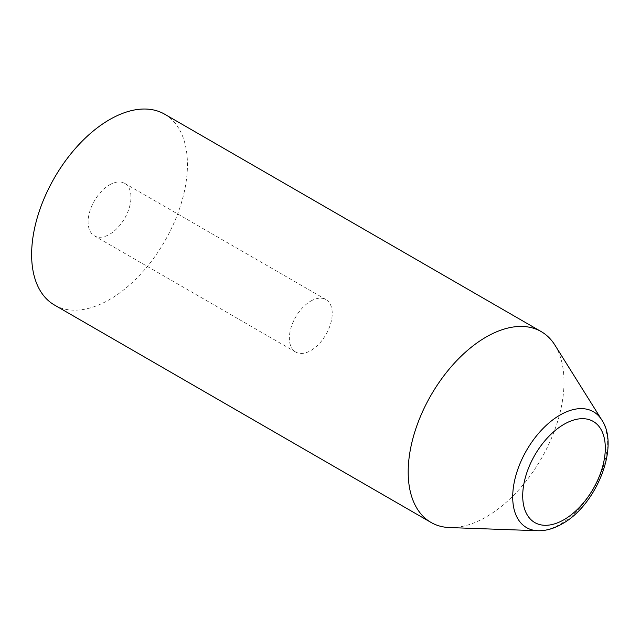 <?xml version="1.0" encoding="UTF-8"?>
<svg xmlns="http://www.w3.org/2000/svg" width="640" height="640" viewBox="0 0 640 640"><rect width="100%" height="100%" fill="white"/><g stroke="black" fill="none" stroke-linecap="round" stroke-linejoin="round"><path stroke-width="0.48" stroke-dasharray="3.2 2.4" d="M310.8 301.064A30.296 17.496 -60 0 1 325.952 299.568A30.296 17.496 -60 0 1 330.6 323.848A30.296 17.496 -60 0 1 310.8 350.544A30.296 17.496 -60 0 1 295.656 352.048A30.296 17.496 -60 0 1 291.008 327.768A30.296 17.496 -60 0 1 310.8 301.064M109.536 184.864A30.296 17.496 -60 0 1 124.688 183.36A30.296 17.496 -60 0 1 129.328 207.64A30.296 17.496 -60 0 1 109.536 234.344A30.296 17.496 -60 0 1 94.384 235.848A30.296 17.496 -60 0 1 89.744 211.568A30.296 17.496 -60 0 1 109.536 184.864M554.912 345.096A110.184 63.616 -60 0 1 486.104 516.976A110.184 63.616 -60 0 1 449.56 527.568M164.624 114.184A110.184 63.616 -60 0 1 181.512 202.472A110.184 63.616 -60 0 1 109.536 299.568A110.184 63.616 -60 0 1 54.448 305.024M601.776 419.944A66.888 38.616 -60 0 1 560 524.296A66.888 38.616 -60 0 1 537.824 530.728M325.952 299.568L124.688 183.36M295.656 352.048L94.384 235.848"/><path stroke-width="0.96" d="M449.56 527.568A110.184 63.616 -60 0 1 431.008 522.432A110.184 63.616 -60 0 1 414.12 434.144A110.184 63.616 -60 0 1 486.104 337.048A110.184 63.616 -60 0 1 541.192 331.592A110.184 63.616 -60 0 1 554.912 345.096L601.776 419.944A66.888 38.616 -60 0 0 560 415.064A66.888 38.616 -60 0 0 514.104 482.984A66.888 38.616 -60 0 0 537.824 530.728L449.56 527.568M431.008 522.432L54.448 305.024A110.184 63.616 -60 0 1 37.552 216.736A110.184 63.616 -60 0 1 109.536 119.64A110.184 63.616 -60 0 1 164.624 114.184L541.192 331.592M564.008 519.68A58.408 33.72 -60 0 1 522.712 495.84A58.408 33.72 -60 0 1 564.008 424.304A58.408 33.72 -60 0 1 605.312 448.152A58.408 33.72 -60 0 1 564.008 519.68M537.824 530.728C545.792 530.928 553.888 528.648 562.112 523.888C596.184 505.36 620.112 446.528 601.776 419.944"/></g></svg>
